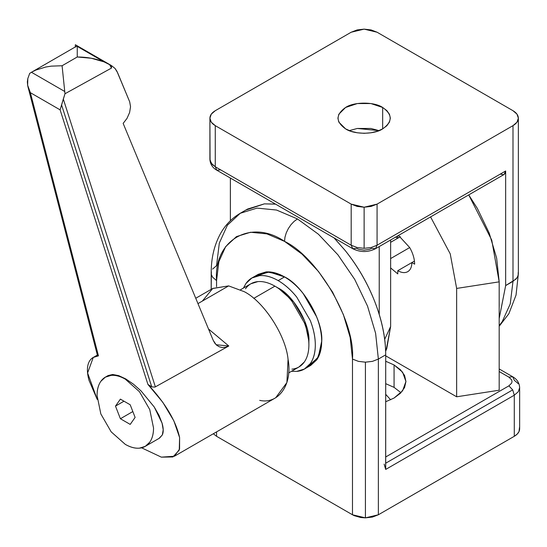 <?xml version="1.0" encoding="UTF-8"?>
<svg xmlns="http://www.w3.org/2000/svg" width="547" height="547" viewBox="0 0 547 547"><rect width="100%" height="100%" fill="white"/><g stroke="black" fill="none" stroke-linecap="round" stroke-linejoin="round"><path stroke-width="0.82" d="M414.64 264.174C414.564 258.793 412.923 253.254 409.703 247.559C412.923 253.254 414.564 258.793 414.64 264.174L411.864 262.567L397.785 270.697C401.648 272.857 404.965 273.185 407.741 271.681C404.965 273.185 401.648 272.857 397.785 270.697L397.785 273.903L390.633 267.934L397.785 273.903L397.785 270.697L411.864 262.567C411.802 266.991 410.428 270.033 407.741 271.681C410.428 270.033 411.802 266.991 411.864 262.567L414.441 261.083L411.864 262.567L414.64 264.174M390.633 258.574L409.703 247.559L390.633 258.574M400.363 236.701L397.785 238.184L395.584 237.118L397.785 238.184L397.785 235.846L397.785 238.184L400.363 236.701L390.633 242.321L400.363 236.701M430.571 216.92L450.229 253.849L456.649 288.426L499.185 281.849L491.732 240.058L468.711 194.896L477.387 208.482L489.216 233.118L496.649 258.136L499.185 281.849L499.185 390.216L456.649 396.794L385.703 355.837L456.649 396.794L456.649 288.426L450.229 253.849L430.571 216.92M390.654 399.802L385.703 394.325L390.654 399.802M384.124 464.116L385.703 469.435L514.289 395.194L518.255 391.768L519.65 387.72L519.65 428.827L519.65 387.72L518.255 391.768L514.289 395.194L514.289 436.301L517.195 434.113L519.028 431.562L519.493 427.446M385.703 401.744L394.072 398.038L402.613 390.784L405.942 381.491L402.613 372.206L394.072 364.952L394.072 387.372L400.985 392.705L394.072 387.372L385.703 383.666L394.072 387.372L394.072 364.952L385.703 361.239L394.072 364.952L400.513 369.799L404.561 375.44L405.942 381.491L404.561 387.549L400.513 393.19L394.072 398.038L385.683 401.751M307.325 366.962L317.062 359.475L321.451 346.449L321.739 341.321C323.4 321.021 302.935 285.575 284.522 276.864L279.941 274.546L266.464 271.832L255.107 276.522M519.65 428.827C519.568 431.727 517.783 434.215 514.289 436.301L378.367 514.775L365.423 517.865L372.432 517.065L378.367 514.775L378.367 359.071L372.432 361.362L365.423 362.169L365.423 517.865L352.48 514.775L216.557 436.301L216.557 431.891L216.557 436.301L213.316 433.764L216.557 436.301L352.48 514.775L352.48 359.071L352.48 514.775L354.278 515.684L360.685 517.51L365.423 517.865L365.423 362.169L358.422 361.362L352.48 359.071C355.516 321.998 318.142 257.268 284.522 241.364C250.895 218.444 213.521 240.024 216.557 280.597L216.557 286.758L216.557 280.597L212.592 277.172L211.354 274.505L212.592 277.172L216.557 280.597L218.875 261.623L225.665 246.622L236.468 236.605L250.54 232.256L266.929 233.884L284.522 241.364L284.96 237.241L286.252 232.885L288.31 228.605L290.99 224.68L294.115 221.385L297.465 218.944L294.115 221.385L290.99 224.68L288.31 228.605L286.252 232.885L284.96 237.241L284.522 241.364L302.108 254.191L318.498 271.497L332.576 292.091L343.372 314.58L350.162 337.424L352.48 359.071L358.422 361.362L365.423 362.169L372.432 361.362L378.367 359.071L375.611 333.301L367.529 306.101L354.675 279.332L337.916 254.813L318.402 234.212L297.465 218.944L276.522 210.034L257.015 208.106L240.256 213.275C232.037 218.109 225.508 224.776 220.68 233.275C214.28 244.851 211.121 258.129 211.197 273.124L211.197 289.349L211.354 271.75M212.592 269.083L216.557 265.651L219.32 243.066L227.402 225.2L240.256 213.275L227.402 225.2M519.493 386.346L519.65 387.72C519.383 382.927 517.072 379.269 512.71 376.76L508.895 377.136L512.71 376.76L499.185 368.952L512.71 376.76L514.289 380.247L518.255 383.679M512.71 389.881L385.703 463.206L512.71 389.881L508.895 385.854L385.703 456.977L508.895 385.854L512.71 389.881L514.289 395.194L512.71 389.881M508.895 377.136L511.657 379.898L512.019 381.491L511.657 383.091L508.895 385.854L511.657 383.091L512.019 381.491L511.657 379.898L508.895 377.136L499.185 371.529L508.895 377.136M275.558 204.14L264.351 203.867L247.593 209.043L240.256 213.275L257.015 208.106L276.522 210.034L297.465 218.944L318.402 234.212L337.916 254.813L354.675 279.332L367.529 306.101L375.611 333.301L378.367 359.071L385.703 354.839C385.635 338.128 382.018 320.474 374.866 301.869C367.584 283.278 357.717 266.177 345.253 250.581L334.046 237.904M256.81 275.155L269.917 271.88L284.522 276.864C302.935 285.575 323.4 321.021 321.739 341.321L318.751 356.459L309.363 366.175M245.644 210.164L264.351 203.867L275.469 204.086M334.135 237.959L345.253 250.581C357.765 266.15 367.639 283.243 374.866 301.869C382.093 320.494 385.703 338.149 385.703 354.839L385.656 468.594M385.703 469.435L385.703 354.839L378.367 359.071L378.367 514.775L514.289 436.301L514.289 395.194L385.703 469.435M398.517 235.422L409.703 247.559L398.517 235.422M456.649 288.426L456.649 396.794L499.185 390.216L499.185 281.849L456.649 288.426M382.668 107.472L382.668 128.873L386.832 125.742L389.45 122.09L390.346 118.173L389.45 114.255L386.832 110.603L382.668 107.472C392.671 114.603 392.671 121.742 382.668 128.873C374.326 134.651 353.936 134.651 345.595 128.873L351.024 131.28L357.341 132.791L364.131 133.311L370.914 132.791L377.239 131.28L382.668 128.873L382.668 107.472L370.914 103.554L357.341 103.554L345.595 107.472C353.936 101.694 374.326 101.694 382.668 107.472M351.188 32.225L357.123 29.935L364.131 29.135L351.188 32.225L215.265 110.699L351.188 32.225M499.185 318.532L505.66 285.582L515.903 279.161L517.729 276.611L518.358 273.876L518.358 118.173C518.276 115.273 516.491 112.785 512.99 110.699L516.963 114.125L518.358 118.173L518.358 273.876L518.2 272.495L518.2 275.25L516.963 277.917L512.99 281.349L510.235 303.934L502.153 321.8L499.185 325.574L502.153 321.8L510.235 303.934L512.99 281.349L505.66 285.582L499.185 318.457M364.131 207.217L364.131 248.317L371.133 247.517L377.074 245.22L377.074 204.12L371.133 206.41L364.131 207.217L357.123 206.41L351.188 204.12L215.265 125.646L211.299 122.22L209.904 118.173L210.062 160.654L212.359 164.565L215.265 166.753L215.265 125.646L215.265 166.753L216.844 170.24L220.66 169.864L216.844 170.24L352.767 248.714L216.844 170.24L215.265 166.753L211.299 163.321L209.904 159.28L209.904 118.173L211.299 114.125L215.265 110.699C211.771 112.785 209.986 115.273 209.904 118.173C209.986 121.072 211.771 123.56 215.265 125.646L351.188 204.12L351.188 245.22L352.767 248.714L351.188 245.22L215.265 166.753L351.188 245.22L351.188 204.12L364.131 207.217L377.074 204.12L377.074 245.22L375.495 248.714L371.68 248.338L369.471 249.316L364.131 250.143L358.791 249.316L356.576 248.338L352.767 248.714C360.343 252.475 367.919 252.475 375.495 248.714L504.081 174.479L375.495 248.714L377.074 245.22L371.133 247.517L364.131 248.317L357.123 247.517L351.188 245.22L357.123 247.517L364.131 248.317L364.131 207.217M500.266 174.103L503.548 174.712M384.698 339.318L390.633 326.538L390.633 239.976L390.633 326.538L384.698 339.318M379.235 246.56L379.235 314.484L379.235 246.56M230.369 220.735L230.369 178.048L230.369 220.735M385.649 351.263L386.756 348.555L390.633 326.538L386.209 349.895M505.66 285.582L505.66 170.985L505.25 173.132L504.081 174.479L505.66 170.985L377.074 245.22L505.66 170.985L505.66 285.582M512.99 281.349L512.99 125.646L377.074 204.12L512.99 125.646L512.99 281.349M518.358 118.173L516.963 122.22L512.99 125.646C516.491 123.56 518.276 121.072 518.358 118.173M379.023 130.63L357.341 128.463L349.239 130.63L357.341 128.463L370.914 128.463L379.023 130.63M512.99 110.699L377.074 32.225L364.131 29.135L371.133 29.935L377.074 32.225L512.99 110.699M345.595 128.873C335.591 121.742 335.591 114.603 345.595 107.472L338.805 114.255L337.916 118.173L338.805 122.09L345.595 128.873M28.034 87.041L27.637 85.25L27.815 78.556L29.702 73.366L31.446 72.266L64.744 91.493L64.99 93.742L64.744 91.493L31.446 72.266L29.702 73.366L27.815 78.556L27.35 81.838L27.637 85.25L30.379 92.689L60.115 109.858L64.99 93.742L111.492 68.06L111.417 65.558L115.014 68.43L116.853 71.124L129.694 101.838L130.542 106.727L129.598 112.545L130.542 106.727L129.694 101.838L117.591 72.683L115.014 68.43L111.417 65.558L111.492 68.06L109.516 64.457L104.046 61.873L77.25 46.399L77.25 56.991L91.301 58.242L104.046 61.873C95.978 58.666 87.048 57.038 77.25 56.991L62.084 65.749L77.25 56.991L77.25 45.832L31.685 72.129M107.643 375.837L112.696 374.49L118.692 375.632L125.728 378.9L125.297 379.153L139.423 391.673L149.755 409.58L153.543 428.069C153.516 433.867 152.257 438.578 149.755 442.188L145.27 446.352L139.423 448.157C135.047 448.513 130.336 447.255 125.297 444.376L111.178 431.85L100.839 413.949L97.058 395.454C97.086 389.655 98.344 384.944 100.839 381.334L105.332 377.17L111.178 375.365C115.554 375.01 120.265 376.268 125.297 379.153L125.728 378.9L118.692 375.632L112.696 374.49L108.135 375.55L106.009 376.78M174.397 456.232L161.344 457.148L141.584 447.815L161.344 457.148L172.893 456.957L179.259 450.113L179.601 437.525L179.58 449.053L174.397 456.232L275.709 397.744L286.895 382.558L288.064 359.358C285.855 335.482 263.832 301.5 244.174 291.64L228.646 285.896L197.966 303.612L228.646 285.896L212.639 288.515L195.744 298.272M97.25 399.454L87.595 372.986L93.257 357.444L98.446 355.858L97.557 355.591M98.446 355.858L30.379 92.689L98.446 355.858C93.503 356.357 90.2 358.791 88.539 363.153C86.884 367.516 87.062 373.307 89.072 380.521L97.25 399.467M61.551 104.833L151.758 386.886L154.849 387.091L155.369 386.866L63.308 99.048L60.115 109.858L147.929 384.425L151.758 386.886L61.551 104.833M245.487 288.782C248.543 284.502 252.693 282.108 257.924 281.596C263.189 281.172 268.85 282.69 274.915 286.149L278.149 288.016C293.356 295.216 310.265 324.494 308.891 341.26L304.768 321.137L293.52 301.65L278.149 288.016L274.915 286.149L253.753 298.368L274.915 286.149C268.85 282.69 263.189 281.172 257.924 281.596L250.888 283.77L240.571 289.725M288.625 372.951L298.935 366.996L304.337 361.984C307.339 357.642 308.857 351.981 308.891 345C308.857 337.984 307.339 330.566 304.337 322.757L291.9 301.212C286.635 294.703 280.973 289.684 274.915 286.149C280.973 289.684 286.635 294.703 291.9 301.212L304.337 322.757C307.339 330.566 308.857 337.984 308.891 345C308.857 351.981 307.339 357.642 304.337 361.984C301.281 366.264 297.137 368.657 291.9 369.163M75.281 47.158L75.349 44.731L75.281 47.158L77.25 45.832L77.25 46.399L104.046 61.873L111.417 65.558L109.516 64.457L111.492 68.06L64.99 93.742L63.308 99.048L155.369 386.866L228.79 345.998L225.412 347.297L222.226 347.509L219.347 346.819L216.851 345.342L214.793 343.181L213.234 340.384L123.15 123.403L127 118.398L129.598 112.545L127 118.398L123.15 123.403L213.234 340.384L216.147 344.726L228.79 345.998L208.503 328.986L228.79 345.998L155.369 386.866M151.758 386.886L147.929 384.425C165.297 403.064 175.854 420.766 179.601 437.525L173.871 420.869L162.821 402.346L147.929 384.425L60.115 109.858L30.379 92.689M145.946 445.955L159.519 438.126L162.336 434.927L163.204 429.819L162.069 423.146L159.013 415.358L154.233 406.989L140.935 390.797L133.311 384.076L125.728 378.9L133.311 384.076L140.935 390.797L154.233 406.989L162.069 423.146C163.512 428.137 163.601 432.062 162.336 434.927L159.04 438.4M135.109 417.423L130.207 404.787L120.395 399.125L115.492 406.1L120.395 418.735L130.207 424.404L135.109 417.423L130.207 424.404L120.395 418.735L132.832 411.556L120.395 418.735L115.492 406.1L123.984 401.197L115.492 406.1L120.395 399.125L130.207 404.787L135.109 417.423M125.297 444.376C130.343 447.282 135.054 448.547 139.423 448.157C143.793 447.767 147.232 445.778 149.755 442.188C152.278 438.598 153.543 433.894 153.543 428.069L149.755 409.58L139.423 391.673L125.297 379.153C120.251 376.24 115.547 374.975 111.178 375.365C106.809 375.755 103.362 377.745 100.839 381.334C98.316 384.924 97.058 389.628 97.058 395.454L100.839 413.949L111.178 431.85L125.297 444.376M202.369 301.062L212.783 288.433L228.646 285.896L244.174 291.64C263.832 301.5 285.855 335.482 288.064 359.358C292.809 384.179 278.58 404.753 259.702 400.363M77.25 45.832L75.349 44.731L77.25 45.832M111.417 65.558L75.349 44.731M64.744 91.493L62.084 65.749L51.254 66.139L45.811 67.007L35.774 70.091L31.446 72.266M243.483 288.05L245.965 283.476L251.873 277.999L259.572 275.626C265.329 275.155 271.524 276.816 278.149 280.604L284.522 276.926C277.89 273.138 271.695 271.476 265.938 271.948L258.246 274.32L252.769 277.486M305.322 368.507L310.799 365.348L316.699 359.871C319.988 355.119 321.65 348.924 321.684 341.294C321.65 333.615 319.988 325.506 316.699 316.959L303.1 293.404C297.342 286.286 291.148 280.789 284.522 276.926L278.149 280.604C284.775 284.467 290.97 289.965 296.727 297.083L310.334 320.638C313.616 329.185 315.277 337.294 315.311 344.966C315.277 352.603 313.616 358.798 310.334 363.55L304.426 369.027L296.727 371.399L291.53 371.269L296.727 371.399C302.477 370.887 307.011 368.268 310.334 363.55C313.65 358.825 315.311 352.63 315.311 344.966C315.311 337.301 313.65 329.191 310.334 320.638L296.727 297.083C290.983 289.931 284.789 284.44 278.149 280.604C271.51 276.775 265.316 275.114 259.572 275.626C253.822 276.139 249.288 278.758 245.965 283.476L243.456 288.064M255.285 276.467L268.864 271.88L284.522 276.926C302.908 285.623 323.345 321.021 321.684 341.294L318.224 357.369L307.462 366.839M499.185 368.952L512.71 376.76M209.904 159.28C210.171 164.073 212.482 167.731 216.844 170.24L352.767 248.714M375.495 248.714L504.081 174.479M518.358 273.876L516.04 295.086L508.867 313.732L499.185 326.265M97.359 355.071L93.858 357.095M97.523 355.7L28.013 86.966M308.891 341.26L308.891 345M278.149 288.016L274.915 286.149"/></g></svg>
